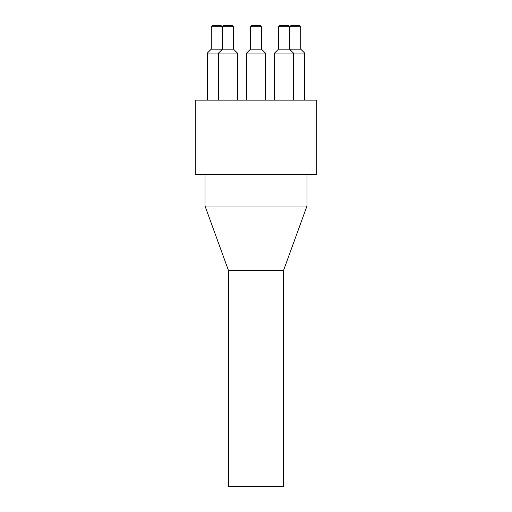 <?xml version="1.0" encoding="UTF-8"?>
<svg xmlns="http://www.w3.org/2000/svg" width="512" height="512" viewBox="0 0 512 512"><rect width="100%" height="100%" fill="white"/><g stroke="black" fill="none" stroke-linecap="round" stroke-linejoin="round"><path stroke-width="0.77" d="M260.314 25.6L251.686 25.6L250.509 26.778L261.491 26.778L260.314 25.6M261.491 26.778L261.491 49.133L250.509 49.133L250.509 26.778M288.32 25.6L279.693 25.6L278.515 26.778L289.498 26.778L288.32 25.6M289.498 26.778L289.498 49.133L278.515 49.133L278.515 26.778L279.693 25.6M232.307 25.6L223.68 25.6L222.502 26.778L233.485 26.778L232.307 25.6M233.485 26.778L233.485 49.133L222.502 49.133L222.502 26.778M299.533 25.6L290.906 25.6L289.728 26.778L300.71 26.778L299.533 25.6M300.71 26.778L300.71 49.133L289.728 49.133L289.728 26.778M221.094 25.6L212.467 25.6L211.29 26.778L222.272 26.778L221.094 25.6M222.272 26.778L222.272 49.133L211.29 49.133L211.29 26.778M195.213 100.115L316.787 100.115L316.787 174.624L195.213 174.624L195.213 100.115M250.509 49.133L246.586 53.05L265.414 53.05L261.491 49.133L265.414 53.05L265.414 100.115M246.586 100.115L246.586 53.05M222.502 49.133L218.579 53.05L237.408 53.05L233.485 49.133M218.579 100.115L218.579 53.05L207.373 53.05L211.29 49.133M278.515 49.133L274.592 53.05L304.627 53.05L300.71 49.133M274.592 100.115L274.592 53.05M207.373 100.115L207.373 53.05M228.55 270.707L228.55 486.4L283.45 486.4L283.45 270.707L306.982 205.997L205.018 205.997L228.55 270.707L283.45 270.707M306.982 174.624L306.982 205.997M237.408 100.115L237.408 53.05M289.498 49.133L293.421 53.05L293.421 100.115M304.627 100.115L304.627 53.05M205.018 174.624L205.018 205.997"/></g></svg>
